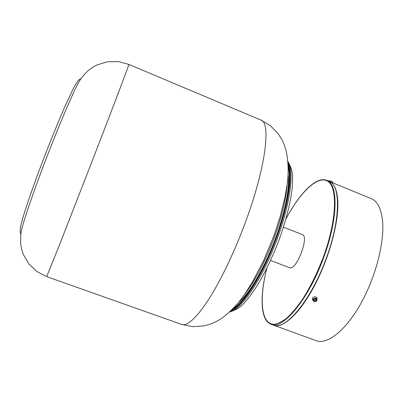 <?xml version="1.0" encoding="UTF-8"?>
<svg xmlns="http://www.w3.org/2000/svg" width="403" height="403" viewBox="0 0 403 403"><rect width="100%" height="100%" fill="white"/><g stroke="black" fill="none" stroke-linecap="round" stroke-linejoin="round"><path stroke-width="0.6" d="M288.18 166.918L288.744 169.441C291.223 182.937 285.541 212.567 273.899 242.611C262.267 272.665 246.505 298.386 235.589 306.693L233.468 308.179M283.445 227.161L302.396 234.606C309.519 236.239 296.477 270.574 289.777 267.788L270.549 260.459M312.793 299.862L312.401 299.097C312.552 297.318 313.675 296.588 315.781 296.91L316.99 298.215L316.954 298.991M273.446 325.125L316.279 340.686C327.186 344.918 345.734 330.722 360.992 303.268C376.271 275.884 385.102 239.906 382.356 218.925C380.815 207.822 377.127 201.072 371.284 198.669L329.14 181.32M273.587 325.176C282.815 328.808 299.731 313.741 314.547 285.646C329.367 257.633 339.049 221.428 337.81 200.79C337.074 189.884 334.233 183.41 329.281 181.375M332.324 182.63L332.571 181.954L331.473 181.249L328.959 180.715M315.977 298.306L317.075 299.484C316.949 301.122 315.922 301.787 313.992 301.479L312.894 300.285C313.025 298.658 314.058 297.998 315.977 298.306M315.75 298.668L314.118 298.814L313.353 300.039L314.224 301.117L315.851 300.976L316.617 299.751L315.75 298.668M313.66 299.55L313.937 299.897L315.564 299.751L316.023 299.011M315.564 299.751L315.851 300.976M313.937 299.897L314.224 301.117M20.946 233.528L21.44 230.476C23.47 220.587 35.61 185.521 49.841 149.251C62.45 116.986 74.454 89.461 79.129 81.532L80.817 78.948M288.1 164.595C292.699 175.899 287.379 208.673 274.171 242.717C261.003 276.78 242.858 304.582 231.846 309.842M288.024 163.22C293.485 173.492 288.392 207.338 274.599 242.883C260.852 278.448 241.815 306.895 230.859 310.809M287.933 161.961C294.81 170.293 290.22 205.54 275.576 243.261C260.993 281.007 240.641 310.149 229.947 311.675M288.054 174.308C289.636 186.791 286.407 205.444 278.377 230.264M268.892 254.756C258.111 278.513 247.931 294.467 238.354 302.628M326.898 257.164C315.64 288.896 297.041 316.657 284.05 323.231M328.999 181.259C340.812 184.977 340.943 218.703 326.924 257.164C311.887 299.706 285.51 331.165 273.299 325.075C285.087 331.18 311.7 299.721 326.717 257.064C340.817 218.532 340.515 184.705 328.999 181.259L326.727 180.322C338.137 183.723 338.313 217.524 324.198 256.086C309.156 298.769 282.659 330.299 270.992 324.234C260.192 320.224 259.723 295.767 266.862 268.161M266.892 268.101C259.154 298.039 260.791 323.765 273.612 324.329C277.43 323.957 281.747 321.937 286.558 318.274C291.581 313.665 296.769 307.544 302.124 299.913C310.31 287.203 317.519 272.549 323.755 255.94C337.13 218.894 337.618 186.322 327.347 181.018C317.146 175.386 299.671 193.007 285.888 219.056M335.704 189.863C340.203 202.049 337.069 229.156 326.904 257.149M181.662 324.42C187.335 326.354 196.311 318.078 208.583 299.575C220.537 280.956 234.37 252.197 245.306 222.607C266.03 166.988 271.098 122.265 260.827 120.018L270.473 125.756L278.135 133.71L281.586 139.131C283.667 142.899 285.334 147.453 286.588 152.797C288.518 164.117 288.644 175.058 286.961 185.612L284.871 197.722L280.181 216.527L273.723 236.198L263.844 260.096L252.656 281.682L245.17 293.53C239.296 302.467 231.836 310.471 222.783 317.539C218.26 320.647 213.958 322.889 209.882 324.274L203.676 325.956L192.659 326.677L181.662 324.42L46.672 276.624L59.347 245.276L91.562 162.661C113.943 104.805 129.892 62.636 128.859 64.42L118.24 61.594L107.314 61.795L97.037 64.959C94.126 66.46 93.118 66.807 88.524 70.399C86.489 71.9 81.3 77.804 79.129 81.532M287.898 161.548C290.946 166.459 292.533 171.673 292.649 177.194L292.251 187.506C290.623 202.961 285.344 223.398 277.536 243.906C271.35 259.446 264.645 273.229 257.411 285.259C252.701 292.588 248.157 298.668 243.78 303.504C239.981 307.524 235.271 310.34 229.645 311.957M288.744 169.441L289.087 171.935M273.299 325.075L270.992 324.234M285.908 218.99C299.228 193.772 316.043 176.01 326.727 180.322M328.793 181.174L328.964 180.705M316.582 297.439L317.055 299.404M312.446 298.336L312.894 300.285M244.077 295.097C255.094 281.052 265.239 261.668 274.508 236.939C278.443 226.123 281.536 215.786 283.788 205.923C286.115 195.359 286.876 188.952 287.208 183.738M20.875 234.088C19.838 231.755 19.339 229.282 23.873 214.517C28.467 199.54 37.595 174.096 47.519 148.752C53.69 133.086 59.402 119.217 64.656 107.148L73.17 88.851L76.399 83.063C79.804 78.298 79.451 79.688 81.144 78.484M46.672 276.624L36.92 271.562L28.981 264.056L23.515 254.792C22.377 251.719 21.863 250.787 20.885 245.034C20.392 242.556 20.538 234.697 21.44 230.476M260.827 120.018L128.859 64.42"/></g></svg>
